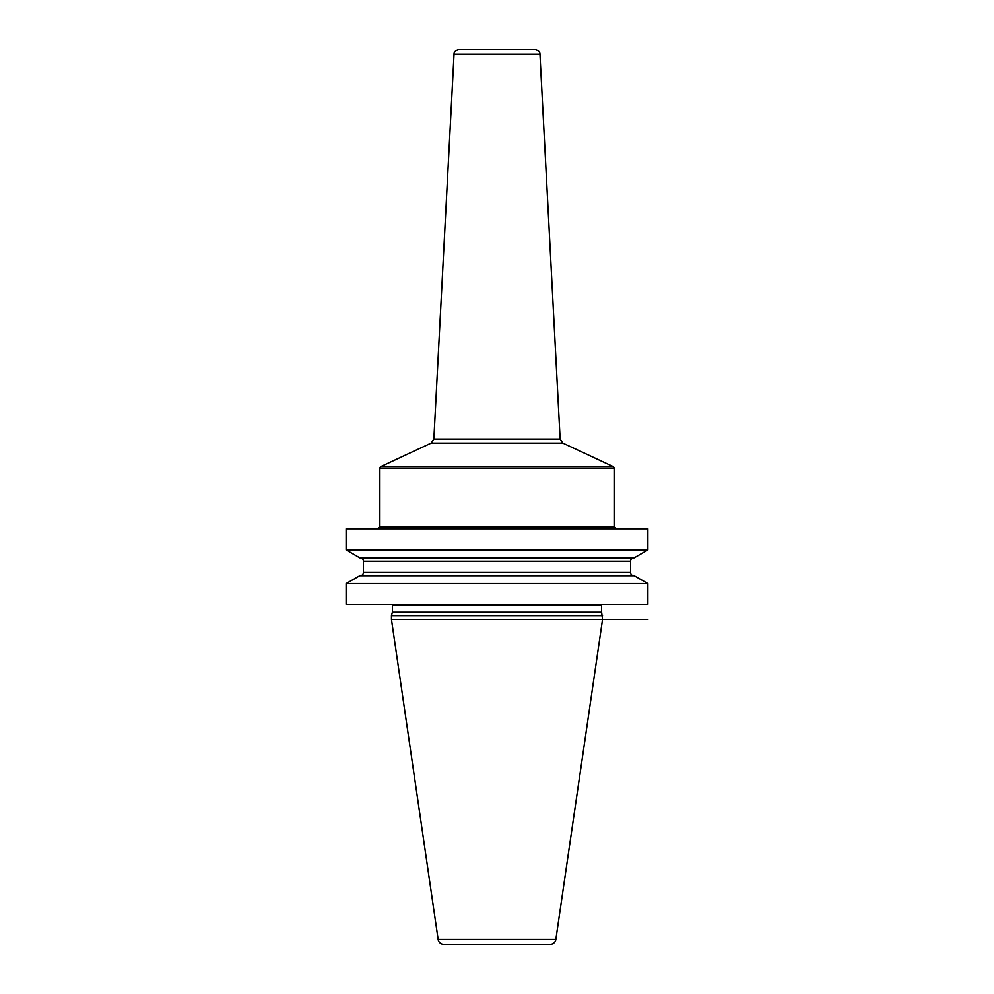 <?xml version="1.0" encoding="UTF-8"?>
<svg xmlns="http://www.w3.org/2000/svg" width="994" height="994" viewBox="0 0 994 994"><rect width="100%" height="100%" fill="white"/><g stroke="black" fill="none" stroke-linecap="round" stroke-linejoin="round"><path stroke-width="1.49" d="M647.877 583.59L647.877 604.315L346.123 604.315L346.123 583.59L359.778 575.7L634.222 575.7L647.877 583.59L346.123 583.59M346.123 528.82L346.123 550.005L647.877 550.005L647.877 528.82L346.123 528.82M602.538 615.708L391.462 615.708L391.462 619.51L602.538 619.51L601.643 612.403A1.901 1.901 0 0 1 601.581 611.919L601.581 605.259A1.901 1.901 0 0 1 601.842 604.315M391.462 615.708L392.357 612.403A1.901 1.901 0 0 0 392.419 611.919L392.419 605.259A1.901 1.901 0 0 0 392.158 604.315M391.462 619.51L438.143 939.429A5.703 5.703 0 0 0 443.771 944.3L550.229 944.3A5.703 5.703 0 0 0 555.857 939.429L438.143 939.429M647.877 619.51L602.538 619.51L555.857 939.429M647.877 550.005L634.222 557.895L359.778 557.895L346.123 550.005M633.874 575.7A3.33 3.33 0 0 1 630.544 572.382L630.544 561.225A3.33 3.33 0 0 1 633.874 557.895M360.126 575.7A3.33 3.33 0 0 0 363.456 572.382L363.456 561.225A3.33 3.33 0 0 0 360.126 557.895M379.472 526.919L379.472 468.422L614.528 468.422L614.528 526.919L379.472 526.919L377.583 528.82M454.034 54.198C453.947 51.949 455.525 50.446 458.768 49.7L535.232 49.7C538.475 50.446 540.053 51.949 539.966 54.198L454.034 54.198L433.856 439.075L560.144 439.075L562.877 443.125L431.123 443.125L380.578 466.695L613.422 466.695L614.528 468.422M601.581 605.259L392.419 605.259M601.581 611.919L392.419 611.919M601.643 612.403L392.357 612.403M630.544 561.225L363.456 561.225M630.544 572.382L363.456 572.382M614.528 526.919L616.417 528.82M379.472 468.422L380.578 466.695M562.877 443.125L613.422 466.695M433.856 439.075L431.123 443.125M539.966 54.198L560.144 439.075"/></g></svg>
